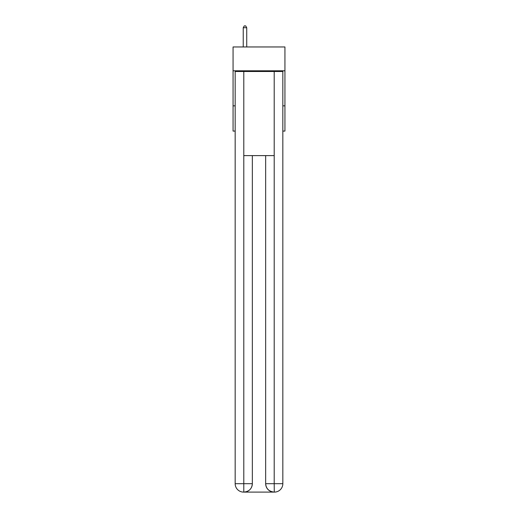 <?xml version="1.0" encoding="UTF-8"?>
<svg xmlns="http://www.w3.org/2000/svg" width="518" height="518" viewBox="0 0 518 518"><rect width="100%" height="100%" fill="white"/><g stroke="black" fill="none" stroke-linecap="round" stroke-linejoin="round"><path stroke-width="0.78" d="M284.939 70.791L284.939 46.957L233.061 46.957L233.061 70.791L284.939 70.791L284.939 131.08L282.834 131.08M235.166 105.84L233.061 105.84L233.061 70.791M284.939 105.84L282.834 105.84M233.061 105.84L233.061 131.08L235.166 131.08M243.577 492.1A8.411 8.411 0 0 1 235.166 483.689L252.337 483.689L252.337 155.614L252.337 483.689A8.411 8.411 0 0 1 243.926 492.1L243.577 492.1A8.411 8.411 0 0 1 235.166 483.689L235.166 71.497L243.79 71.497L243.79 155.614L274.21 155.614L274.21 71.497L243.79 71.497M274.21 71.497L282.834 71.497L282.834 483.689A8.411 8.411 0 0 1 274.423 492.1L274.074 492.1A8.411 8.411 0 0 1 265.663 483.689L265.663 155.614L265.663 483.689C266.09 488.649 268.894 491.452 274.074 492.1L243.926 492.1C249.132 491.556 251.936 488.752 252.337 483.689M265.663 483.689L274.21 483.689L274.275 492.1M243.79 155.614L243.79 492.1M246.73 46.957L246.73 27.719L243.227 27.719L243.227 46.957M243.227 27.719L244.276 25.9L245.681 25.9L246.73 27.719M274.21 155.614L274.21 483.689L282.834 483.689"/></g></svg>
